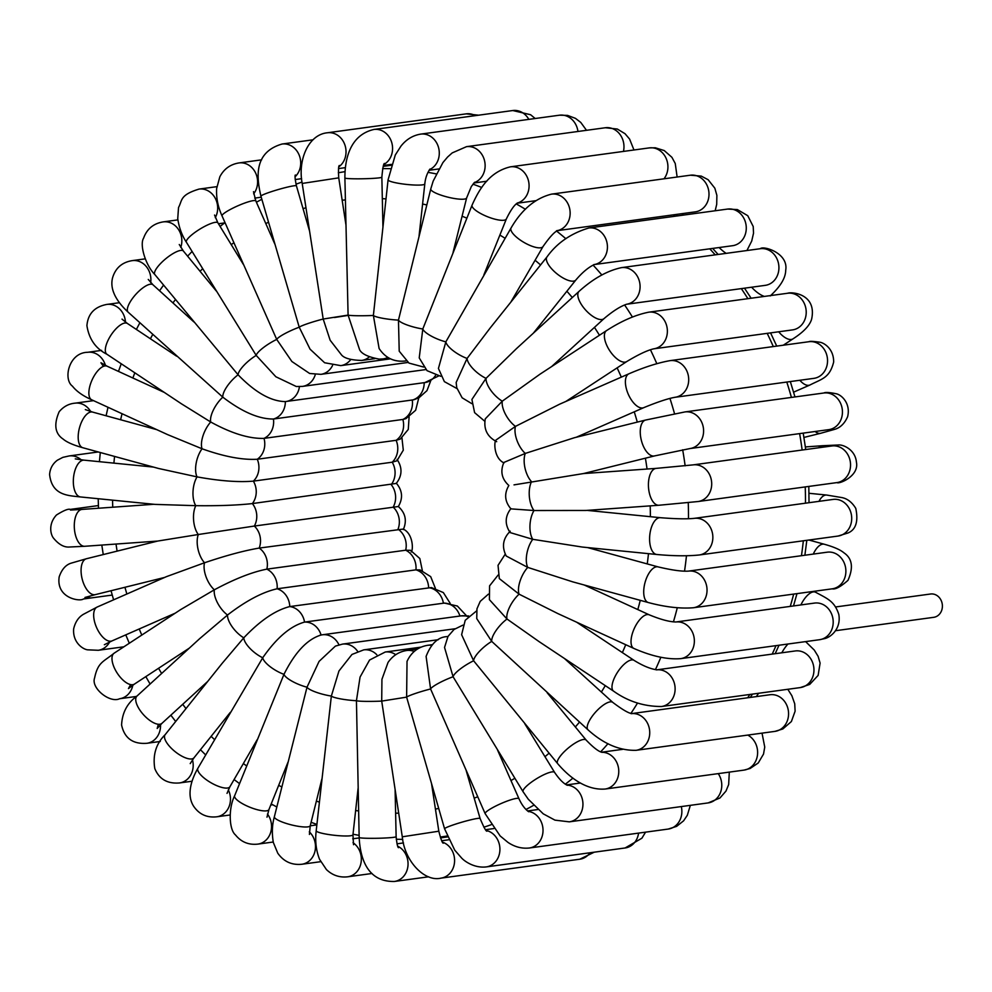 <?xml version="1.0" encoding="UTF-8"?>
<svg xmlns="http://www.w3.org/2000/svg" width="992" height="992" viewBox="0 0 992 992"><rect width="100%" height="100%" fill="white"/><g stroke="black" fill="none" stroke-linecap="round" stroke-linejoin="round"><path stroke-width="1.49" d="M835.549 606.968L930.546 594.01A11.768 10.242 82.2 0 1 936.361 595.15A11.768 10.242 82.2 0 1 942.4 606.261A11.768 10.242 82.2 0 1 936.101 616.652A11.768 10.242 82.2 0 1 933.72 617.322L835.537 630.714M456.965 388.566L444.379 381.635L438.427 368.454L445.842 341.856L511.091 227.937A18.488 6.064 30.1 0 0 532.096 246.264A18.488 6.064 30.1 0 0 543.07 246.475L510.756 302.238M533.349 333.188L575.893 279.955A18.488 7.006 38.6 0 1 565.316 279.149A18.488 7.006 38.6 0 1 550.597 267.58A18.488 7.006 38.6 0 1 547.014 256.878L490.11 328.067L467.083 358.434L456.159 382.478L456.754 387.723L462.136 397.804L471.808 403.657M483.873 274.896L506.366 218.922A18.488 4.985 21.9 0 1 495.132 219.232A18.488 4.985 21.9 0 1 472.068 205.133L422.803 328.984L419.232 357.901L427.044 370.673L440.758 376.303M453.071 252.39L466.637 197.916A18.488 3.794 14 0 1 455.266 198.648A18.488 3.794 14 0 1 430.764 188.976L398.462 320.118L399.218 351.193L408.977 363.097L423.646 367.04M551.639 366.569L604.029 318.606A18.488 7.8 47.5 0 1 588.306 312.753A18.488 7.8 47.5 0 1 577.815 294.326A18.488 7.8 47.5 0 1 579.068 291.338L516.386 348.713L486.03 378.349L471.907 399.454L474.598 412.635L484.84 421.315M565.849 401.462L626.845 361.497A18.488 8.407 56.8 0 1 617.694 359.402A18.488 8.407 56.8 0 1 606.025 343.592A18.488 8.407 56.8 0 1 606.583 330.572L539.97 374.207L502.274 401.177L485.286 418.835C483.501 429.238 487.308 436.852 496.694 441.676M576.315 437.236L643.796 407.638A18.488 8.829 66.3 0 1 635.674 404.984A18.488 8.829 66.3 0 1 626.026 387.339A18.488 8.829 66.3 0 1 628.953 373.786L559.699 404.153L515.456 426.386L496 440.039C493.818 441.7 493.88 458.292 504.023 462.929M583.346 473.593L654.546 455.923A18.488 9.064 76.1 0 1 647.615 452.873A18.488 9.064 76.1 0 1 640.299 433.678A18.488 9.064 76.1 0 1 645.643 420.038L574.442 437.708L525.276 453.418L503.886 462.446C500.067 471.299 501.729 478.987 508.859 485.485L508.859 485.485C504.01 493.768 504.705 501.568 510.954 508.871L534.018 510.52A18.488 8.916 95.7 0 0 532.754 539.313L510.124 532.58C504.655 524.297 504.928 516.299 510.954 508.561M419.07 235.91L424.812 183.904A18.488 2.517 6.3 0 1 407.749 184.549A18.488 2.517 6.3 0 1 388.294 180.308A18.488 2.517 6.3 0 1 388.07 179.85L373.376 315.456A18.488 2.517 6.3 0 0 398.462 320.118A18.488 3.794 14 0 0 422.803 328.984A18.488 4.985 21.9 0 0 445.842 341.856A18.488 6.064 30.1 0 0 467.083 358.434A18.488 7.006 38.6 0 0 486.03 378.349A18.488 7.8 47.5 0 0 502.274 401.177A18.488 8.407 56.8 0 0 515.456 426.386A18.488 8.829 66.3 0 0 525.276 453.418A18.488 9.064 76.1 0 0 531.514 481.666A18.488 9.089 85.9 0 0 534.018 510.52L585.974 510.458L658.899 505.25A18.488 9.089 85.9 0 1 653.232 502.002A18.488 9.089 85.9 0 1 648.557 481.628A18.488 9.089 85.9 0 1 656.258 468.373L583.346 473.581L514.017 484.877M587.14 510.384L660.486 517.7A18.488 8.916 95.7 0 0 653.666 522.462A18.488 8.916 95.7 0 0 649.748 542.314A18.488 8.916 95.7 0 0 656.803 554.491L582.304 547.051L532.754 539.313A18.488 8.531 105.3 0 0 527.744 567.399L506.255 556.028C501.555 546.778 502.882 538.507 510.26 531.204M587.537 547.572L658.155 566.903A18.488 8.531 105.3 0 0 650.182 571.454A18.488 8.531 105.3 0 0 643.758 590.166A18.488 8.531 105.3 0 0 648.396 602.566L572.706 581.845L527.744 567.399A18.488 7.973 114.6 0 0 519.089 594.171L499.323 578.609L498.034 565.341L505.25 554.131M584.201 584.995L649.289 614.842A18.488 7.973 114.6 0 0 640.311 619.033A18.488 7.973 114.6 0 0 631.644 636.281A18.488 7.973 114.6 0 0 633.876 648.446L557.95 613.626L519.089 594.171A18.488 7.229 123.6 0 0 506.999 619.02L489.416 599.676L489.564 585.875L498.096 575.075M576.662 622.207L634.086 660.387A18.488 7.229 123.6 0 0 624.29 664.119A18.488 7.229 123.6 0 0 613.651 679.669A18.488 7.229 123.6 0 0 613.614 691.176L539.053 641.601L506.999 619.02A18.488 6.312 132.2 0 0 491.722 641.39L476.743 618.586L476.966 608.79L480.227 601.363L488.411 594.134M564.423 658.477L612.87 702.472A18.488 6.312 132.2 0 0 597.568 710.012A18.488 6.312 132.2 0 0 587.202 728.103A18.488 6.312 132.2 0 0 588.02 729.839L491.722 641.39A18.488 5.27 140.5 0 0 473.618 660.784L461.615 634.694L465.223 620.285L476.569 610.911M547.15 692.726L586.173 740.106A18.488 5.27 140.5 0 0 570.276 746.43A18.488 5.27 140.5 0 0 557.244 762.327A18.488 5.27 140.5 0 0 557.64 763.617L473.618 660.784A18.488 4.104 148.5 0 0 453.084 676.755L444.54 647.441L448 636.418L454.051 629.461L462.942 625.109M524.756 723.701L554.627 772.446A18.488 4.104 148.5 0 0 538.334 777.654A18.488 4.104 148.5 0 0 522.995 790.86A18.488 4.104 148.5 0 0 523.106 791.765L453.084 676.755A18.488 2.852 156.2 0 0 430.59 688.969L426.101 656.406C431.16 643.436 438.278 636.827 447.454 636.591L447.938 636.529A18.488 16.095 -97.8 0 0 447.454 636.591M497.55 750.051L518.99 798.771A18.488 2.852 156.2 0 0 502.423 802.962A18.488 2.852 156.2 0 0 485.212 813.08A18.488 2.852 156.2 0 0 485.15 813.663L430.59 688.969A18.488 1.525 163.8 0 0 406.621 697.14L407.03 661.391C411.221 652.327 418.066 646.958 427.589 645.308L432.239 644.676M466.166 770.524L480.091 818.487A18.488 1.525 163.8 0 0 468.72 820.322A18.488 1.525 163.8 0 0 444.577 828.804L406.621 697.14L381.709 701.096L381.932 679.309L388.008 662.495C392.658 655.749 398.883 651.744 406.695 650.492L417.458 649.016M431.607 784.089L438.824 831.209L402.281 836.802L381.709 701.096A18.488 1.19 178.8 0 1 356.438 700.724L360.059 677.077L369.557 660.04L385.243 652.017L420.98 647.144M395.114 790.066L396.13 836.678A18.488 1.19 178.8 0 1 379.142 838.228A18.488 1.19 178.8 0 1 359.402 837.657A18.488 1.19 178.8 0 1 359.166 837.471L356.438 700.724A18.488 2.517 -173.7 0 1 331.353 696.062L338.954 670.989L351.974 654.447L363.717 649.872L438.352 639.691M358.1 788.218L352.954 834.805A18.488 2.517 -173.7 0 1 341.521 835.872A18.488 2.517 -173.7 0 1 316.2 830.75L331.353 696.062A18.488 3.794 -166 0 1 307.012 687.196L319.077 661.391L335.408 646.102L342.587 644.093L454.993 628.767M321.941 778.745L310.26 825.679A18.488 3.794 -166 0 1 293.161 825.307A18.488 3.794 -166 0 1 274.548 817.532A18.488 3.794 -166 0 1 274.375 816.738L307.012 687.196A18.488 4.985 -158.1 0 1 283.972 674.337C295.033 652.215 307.408 639.108 321.098 635.016A18.488 16.095 -97.8 0 0 304.556 622.096L444.428 603.074L457.386 606.038L466.438 615.697M287.953 762.265L268.956 809.522A18.488 4.985 -158.1 0 1 251.906 808.009A18.488 4.985 -158.1 0 1 234.67 796.96A18.488 4.985 -158.1 0 1 234.645 795.733L283.972 674.337A18.488 6.064 -149.9 0 1 262.731 657.758C276.607 637.844 290.544 625.952 304.556 622.096A18.488 16.095 -97.8 0 0 289.776 606.571L431.433 587.562L443.337 592.571L450.232 603.434M257.151 739.759L229.933 786.718A18.488 6.064 -149.9 0 1 213.082 783.903A18.488 6.064 -149.9 0 1 197.718 769.916A18.488 6.064 -149.9 0 1 197.941 768.18L262.731 657.758A18.488 7.006 -141.4 0 1 243.772 637.831C260.177 620.558 275.503 610.142 289.776 606.571A18.488 16.095 -97.8 0 0 277.115 588.789L415.958 569.854L420.025 569.916L430.689 576.65L435.389 588.343M230.268 712.417L194.01 757.776A18.488 7.006 -141.4 0 1 177.58 753.498A18.488 7.006 -141.4 0 1 164.486 737.044A18.488 7.006 -141.4 0 1 165.131 734.7L222.034 663.499L243.772 637.831A18.488 7.8 -132.5 0 1 227.528 615.015C246.066 600.78 262.595 592.038 277.115 588.789A18.488 16.095 -97.8 0 0 266.848 569.148L405.691 550.213L410.502 550.324L419.827 558.521L422.356 570.685M207.663 681.467L161.956 723.317A18.488 7.8 -132.5 0 1 146.221 717.476A18.488 7.8 -132.5 0 1 135.743 699.038A18.488 7.8 -132.5 0 1 136.983 696.049L199.665 638.662L227.528 615.015A18.488 8.407 -123.2 0 1 214.346 589.806C234.633 578.919 252.142 572.024 266.848 569.148A18.488 16.095 -97.8 0 0 259.197 548.08L403.174 529.071C413.317 533.708 413.379 550.3 411.196 551.961M189.385 648.086L134.441 684.083A18.488 8.407 -123.2 0 1 119.759 676.606A18.488 8.407 -123.2 0 1 112.108 656.778A18.488 8.407 -123.2 0 1 114.179 653.158L180.792 609.522L214.346 589.806A18.488 8.829 -113.7 0 1 204.538 562.762C226.126 555.47 244.342 550.572 259.197 548.08A18.488 16.095 -97.8 0 0 254.336 526.058L398.338 506.528C403.186 498.232 402.492 490.432 396.242 483.129M175.175 613.192L112.071 640.882A18.488 8.829 -113.7 0 1 103.949 638.228A18.488 8.829 -113.7 0 1 94.29 620.57A18.488 8.829 -113.7 0 1 97.216 607.017L166.47 576.637L204.538 562.762A18.488 9.064 -103.9 0 1 198.301 534.514L254.336 526.058A18.488 16.095 -97.8 0 0 252.377 503.576L396.242 483.439C402.268 475.701 402.541 467.703 397.073 459.42M164.709 577.418L95.368 594.617A18.488 9.064 -103.9 0 1 83.898 584.201A18.488 9.064 -103.9 0 1 82.2 563.307A18.488 9.064 -103.9 0 1 86.465 558.732L157.678 541.062L198.301 534.514A18.488 9.089 -94.1 0 1 195.784 505.672C218.538 505.945 237.398 505.25 252.377 503.576A18.488 16.095 -97.8 0 0 253.369 481.132L392.212 462.21L396.936 460.796L403.298 450.17L401.946 437.869M153.487 467.083L84.208 460.164A18.488 8.916 -84.3 0 0 77.401 464.926A18.488 8.916 -84.3 0 0 73.482 484.778A18.488 8.916 -84.3 0 0 80.538 496.955L155.037 504.395L195.784 505.672A18.488 8.916 -84.3 0 1 197.048 476.879C219.654 480.984 238.427 482.397 253.369 481.132A18.488 16.095 -97.8 0 0 257.275 459.246L396.118 440.312L400.247 439.084L408.282 429.437L409.101 416.925M156.823 429.66L92.628 412.089A18.488 8.531 -74.7 0 0 84.655 416.64A18.488 8.531 -74.7 0 0 78.232 435.339A18.488 8.531 -74.7 0 0 82.869 447.752L158.546 468.472L197.048 476.879A18.488 8.531 -74.7 0 1 202.07 448.781C224.006 456.618 242.408 460.102 257.275 459.246A18.488 16.095 -97.8 0 0 264.021 438.377L402.864 419.455L405.939 418.649L415.648 410.266L418.785 397.866M164.362 392.448L107.136 366.209A18.488 7.973 -65.4 0 0 98.158 370.388A18.488 7.973 -65.4 0 0 89.491 387.636A18.488 7.973 -65.4 0 0 91.723 399.813L167.648 434.632L202.07 448.781A18.488 7.973 -65.4 0 1 210.726 422.009C231.508 433.405 249.277 438.861 264.021 438.377A18.488 16.095 -97.8 0 0 273.445 419.021L413.788 399.788L418.946 397.78L426.969 390.637L430.627 381.089M176.588 356.178L127.41 323.479A18.488 7.229 -56.4 0 0 112.976 332.332A18.488 7.229 -56.4 0 0 105.524 352.061A18.488 7.229 -56.4 0 0 106.938 354.268L181.499 403.843L210.726 422.009A18.488 7.229 -56.4 0 1 222.816 397.16C241.986 411.841 258.85 419.132 273.445 419.021A18.488 16.095 -97.8 0 0 285.349 401.586A18.488 16.095 -97.8 0 0 285.981 401.512A18.488 16.095 -97.8 0 0 299.435 386.632M193.874 321.929L153.004 284.816A18.488 6.312 -47.8 0 0 142.612 288.077A18.488 6.312 -47.8 0 0 128.154 312.182L222.816 397.16A18.488 6.312 -47.8 0 1 238.092 374.802C255.229 392.448 270.977 401.376 285.349 401.586L424.824 382.59A18.488 16.095 -97.8 0 0 435.575 375.36M216.256 290.954L183.384 251.038A18.488 5.27 -39.5 0 0 172.558 253.865A18.488 5.27 -39.5 0 0 154.839 274.548L238.092 374.802A18.488 5.27 -39.5 0 1 256.196 355.409L275.863 376.762L296.323 386.52L302.498 386.396A18.488 16.095 -97.8 0 0 315.32 374.492M243.474 264.604L217.918 222.89A18.488 4.104 -31.5 0 0 206.807 225.32A18.488 4.104 -31.5 0 0 186.384 242.209L256.196 355.409A18.488 4.104 -31.5 0 1 276.718 339.425L291.884 361.51L309.628 373.476L320.887 374.344A18.488 16.095 -97.8 0 0 332.568 365.428M274.858 244.131L255.862 200.992A18.488 2.852 -23.8 0 0 239.308 205.183A18.488 2.852 -23.8 0 0 222.096 215.314A18.488 2.852 -23.8 0 0 222.034 215.884L276.718 339.425A18.488 2.852 -23.8 0 1 299.224 327.211L310.074 349.184L324.632 362.762L340.764 365.626A18.488 16.095 -97.8 0 0 350.722 359.563M309.417 230.566L296.434 185.864A18.488 1.525 -16.2 0 0 285.064 187.686A18.488 1.525 -16.2 0 0 260.933 196.168L299.224 327.211A18.488 1.525 -16.2 0 1 323.194 319.04L330.15 340.244L341.347 354.702C344.063 358.224 350.833 360.133 361.658 360.443A18.488 16.095 -97.8 0 0 369.284 356.909M345.898 224.589L338.743 177.853L302.2 183.446L323.194 319.04L348.093 315.096L359.625 349.792C361.745 353.958 368.317 357.083 379.341 359.141L383.11 358.906A18.488 16.095 -97.8 0 0 387.835 357.38M382.924 226.436L381.858 177.184A18.488 1.19 -1.2 0 1 370.413 178.523A18.488 1.19 -1.2 0 1 344.894 177.977L348.093 315.096A18.488 1.19 -1.2 0 0 373.376 315.456L379.105 348.514C385.293 357.839 393.799 362.03 404.637 361.063A18.488 16.095 -97.8 0 0 406.001 360.803M673.258 214.855A336.102 292.528 82.2 0 1 674.994 216.244M709.776 248.818A336.102 292.528 82.2 0 1 715.207 254.857M741.309 288.61A336.102 292.528 82.2 0 1 747.894 298.666M767.188 333.349A336.102 292.528 82.2 0 1 773.301 346.568M786.792 382.044A336.102 292.528 82.2 0 1 791.418 397.42M799.614 433.616A336.102 292.528 82.2 0 1 802.144 450.021M805.231 486.911A336.102 292.528 82.2 0 1 805.467 503.192M803.334 540.789A336.102 292.528 82.2 0 1 801.449 555.706M793.687 594.084A336.102 292.528 82.2 0 1 790.264 606.385M776.004 645.643A336.102 292.528 82.2 0 1 772.21 654.1M749.865 694.462A336.102 292.528 82.2 0 1 747.683 697.773M481.765 187.488A336.102 292.528 -97.8 0 0 472.936 184.165M436.182 173.898A336.102 292.528 -97.8 0 0 427.949 172.348M390.141 168.677A336.102 292.528 -97.8 0 0 382.652 168.615M447.107 836.095L440.51 837A336.102 292.528 -97.8 0 0 447.082 836.02M483.848 827.192A336.102 292.528 -97.8 0 0 491.139 824.736M525.983 809.484A336.102 292.528 -97.8 0 0 533.56 805.343M565.341 784.176A336.102 292.528 -97.8 0 0 572.942 778.1M600.681 751.837A336.102 292.528 -97.8 0 0 607.972 743.665M630.974 713.322A336.102 292.528 -97.8 0 0 637.558 703.006M655.427 669.637A336.102 292.528 -97.8 0 0 660.87 657.274M673.419 621.872A336.102 292.528 -97.8 0 0 677.288 607.749M684.53 571.169A336.102 292.528 -97.8 0 0 686.464 555.768M688.485 518.742A336.102 292.528 -97.8 0 0 688.25 502.671M685.137 465.818A336.102 292.528 -97.8 0 0 682.67 449.785M674.523 413.701A336.102 292.528 -97.8 0 0 669.947 398.4M656.828 363.68A336.102 292.528 -97.8 0 0 650.417 349.742M632.412 317.018A336.102 292.528 -97.8 0 0 624.6 304.953M601.846 274.982A336.102 292.528 -97.8 0 0 593.104 265.1M565.862 238.725A336.102 292.528 -97.8 0 0 556.686 231.136M525.438 209.275A336.102 292.528 -97.8 0 0 516.262 203.918M499.881 235.079A308.103 268.15 82.2 0 1 505.089 238.291M535.097 260.251A308.103 268.15 82.2 0 1 540.553 264.951M566.878 291.239A308.103 268.15 82.2 0 1 572.297 297.526M594.456 327.372A308.103 268.15 82.2 0 1 599.453 335.246M617.111 367.871A308.103 268.15 82.2 0 1 621.314 377.134M634.248 411.829A308.103 268.15 82.2 0 1 637.298 422.108M645.395 458.192A308.103 268.15 82.2 0 1 647.057 469.03M650.194 505.87A308.103 268.15 82.2 0 1 650.38 516.696M648.483 553.66A308.103 268.15 82.2 0 1 647.243 563.915M640.262 600.334A308.103 268.15 82.2 0 1 637.806 609.584M625.729 644.713A308.103 268.15 82.2 0 1 622.368 652.6M605.294 685.646A308.103 268.15 82.2 0 1 601.363 692.019M579.489 722.102A308.103 268.15 82.2 0 1 575.348 726.962M549.06 753.213A308.103 268.15 82.2 0 1 544.968 756.685M514.836 778.274A308.103 268.15 82.2 0 1 510.979 780.568M477.722 796.774A308.103 268.15 82.2 0 1 474.188 798.151M438.675 808.443A308.103 268.15 82.2 0 1 435.438 809.088M398.648 813.142A308.103 268.15 82.2 0 1 395.622 813.217M358.583 810.96A308.103 268.15 82.2 0 1 355.632 810.526M319.362 802.094A308.103 268.15 82.2 0 1 316.361 801.139M281.802 786.929A308.103 268.15 82.2 0 1 278.665 785.342M246.636 765.911A308.103 268.15 82.2 0 1 243.35 763.567M214.52 739.586A308.103 268.15 82.2 0 1 211.147 736.349M186.012 708.561A308.103 268.15 82.2 0 1 182.702 704.332M161.634 673.481A308.103 268.15 82.2 0 1 158.571 668.273M141.806 635.054A308.103 268.15 82.2 0 1 139.202 628.978M126.864 594.022A308.103 268.15 82.2 0 1 124.955 587.276M117.106 551.13A308.103 268.15 82.2 0 1 116.027 544.05M112.741 507.222A308.103 268.15 82.2 0 1 112.555 500.154M113.906 463.128A308.103 268.15 82.2 0 1 114.576 456.432M120.64 419.752A308.103 268.15 82.2 0 1 122.041 413.714M132.866 378.002A308.103 268.15 82.2 0 1 134.825 372.806M150.4 338.768A308.103 268.15 82.2 0 1 152.718 334.502M172.943 302.92A308.103 268.15 82.2 0 1 175.448 299.559M200.062 271.287A308.103 268.15 82.2 0 1 202.653 268.745M231.235 244.627A308.103 268.15 82.2 0 1 233.852 242.742M265.806 223.56A308.103 268.15 82.2 0 1 268.497 222.233M303.056 208.642A308.103 268.15 82.2 0 1 305.92 207.774M342.178 200.26A308.103 268.15 82.2 0 1 345.365 199.876M382.329 198.673A308.103 268.15 82.2 0 1 385.962 198.871M422.592 204.005A308.103 268.15 82.2 0 1 426.783 204.96M462.086 216.206A308.103 268.15 82.2 0 1 466.823 218.166M683.389 215.103A18.488 6.064 -149.9 0 1 681.764 213.689M715.17 210.763L716.708 204.327L716.881 195.374L714.848 188.207L708.152 179.726L701.232 176.092L690.37 175.212A18.488 16.095 82.2 0 1 708.809 191.357A18.488 16.095 82.2 0 1 695.355 211.842L557.516 230.628M511.091 227.937C521.792 209.523 535.271 198.264 551.515 194.134A18.488 16.095 82.2 0 1 569.854 209.634A18.488 16.095 82.2 0 1 557.64 230.566M726.132 253.369A18.488 7.006 -141.4 0 1 719.138 247.541M746.926 250.53L751.725 241.044L753.523 233.207L753.213 226.523L747.757 215.698L737.366 209.572L727.644 209.064A18.488 16.095 82.2 0 1 746.083 225.209A18.488 16.095 82.2 0 1 732.642 245.694L594.295 264.554M547.014 256.878C556.896 243.052 570.834 233.43 588.802 227.999A18.488 16.095 82.2 0 1 607.191 243.821A18.488 16.095 82.2 0 1 594.344 264.542M764.398 296.422A18.488 7.8 -132.5 0 1 751.638 287.209M770.214 295.951C780.431 286.527 785.602 277.971 785.701 270.308C788.752 253.022 763.245 245.396 760.294 248.707A18.488 16.095 82.2 0 1 778.732 264.852A18.488 16.095 82.2 0 1 765.291 285.349L626.597 304.246M579.068 291.338C593.303 278.541 607.426 270.642 621.451 267.642A18.488 16.095 82.2 0 1 639.877 283.687A18.488 16.095 82.2 0 1 626.609 304.246L626.448 304.271M783.308 345.204L793.017 338.842A18.488 8.407 -123.2 0 1 778.67 331.787M793.017 338.842C803.632 331.998 809.844 325.413 811.642 319.089C817.061 293.744 791.48 291.586 787.586 293.26A18.488 16.095 82.2 0 1 806.025 309.405A18.488 16.095 82.2 0 1 792.583 329.89L653.74 348.824A18.488 16.095 82.2 0 0 667.182 328.327A18.488 16.095 82.2 0 0 648.743 312.182C635.574 314.811 621.513 320.949 606.583 330.572M793.6 392.162L809.98 384.983A18.488 8.829 -113.7 0 1 799.825 380.271M809.98 384.983C822.132 378.733 829.572 378.088 833.652 362.08C833.826 348.403 823.633 342.699 819.863 342.228C813.341 341.273 809.683 341.099 808.914 341.719A18.488 16.095 82.2 0 1 827.353 357.864A18.488 16.095 82.2 0 1 813.911 378.349L814.048 378.336M628.953 373.786C644.391 367.139 658.093 362.762 670.071 360.642A18.488 16.095 82.2 0 1 688.51 376.786A18.488 16.095 82.2 0 1 675.068 397.284C668.1 398.499 657.684 401.946 643.796 407.638M803.942 437.435L820.731 433.268A18.488 9.064 -103.9 0 1 815.126 431.495M820.731 433.268L834.47 429.412C834.16 429.288 842.58 428.445 847.614 416.69C850.876 403.57 841.712 394.99 836.417 393.799C829.597 392.373 825.394 392.113 823.806 393.006A18.488 16.095 82.2 0 1 842.245 409.138A18.488 16.095 82.2 0 1 828.804 429.635L829.535 429.511M645.643 420.038L684.964 411.928A18.488 16.095 82.2 0 1 703.402 428.073A18.488 16.095 82.2 0 1 689.961 448.558L654.546 455.923M818.685 447.764A18.488 9.089 -94.1 0 1 822.442 445.718L805.392 446.933M832.958 445.867L831.916 445.966A18.488 16.095 82.2 0 1 850.355 462.111A18.488 16.095 82.2 0 1 836.913 482.596C839.12 484.394 859.295 476.011 856.431 462.235C855.364 449.525 842.84 444.242 838.104 445.011L822.442 445.718M656.258 468.373L693.073 464.888A18.488 16.095 82.2 0 1 711.512 481.033A18.488 16.095 82.2 0 1 698.07 501.53L658.899 505.25M818.995 501.344A18.488 8.916 -84.3 0 1 826.658 495.045L808.988 493.284M833.305 499.398L833.082 499.422A18.488 16.095 82.2 0 1 851.52 515.567A18.488 16.095 82.2 0 1 838.066 536.052L848.011 532.977C855.898 529.666 858.489 521.482 855.786 508.412C849.797 498.418 842.555 497.91 842.419 497.674L826.658 495.045M660.486 517.7C675.49 518.915 686.749 519.126 694.226 518.357A18.488 16.095 82.2 0 1 712.665 534.502A18.488 16.095 82.2 0 1 699.224 554.987C687.468 556.19 673.32 556.016 656.803 554.491M813.279 554.094A18.488 8.531 -74.7 0 1 824.327 544.248L808.914 540.032M658.155 566.903C671.745 570.127 681.826 571.541 688.411 571.119L827.254 552.184A18.488 16.095 82.2 0 1 845.692 568.329A18.488 16.095 82.2 0 1 832.238 588.826C835.388 589.632 840.633 586.805 847.962 580.37C853.628 567.635 852.277 558.434 843.882 552.78C840.311 549.754 833.788 546.902 824.327 544.248M688.411 571.119A18.488 16.095 82.2 0 1 706.85 587.264A18.488 16.095 82.2 0 1 693.396 607.749C680.314 608.79 665.322 607.067 648.396 602.566M800.866 604.946A18.488 7.973 -65.4 0 1 815.474 592.187L813.651 591.356M633.876 648.446C651.831 656.295 667.455 659.692 680.723 658.638A18.488 16.095 82.2 0 0 694.177 638.203A18.488 16.095 82.2 0 0 675.825 621.996L814.568 603.074A18.488 16.095 82.2 0 1 833.007 619.219A18.488 16.095 82.2 0 1 819.566 639.704L824.116 638.724C830.465 637.645 841.377 628.891 838.798 614.408C834.483 601.264 827.936 598.92 815.474 592.187M781.808 652.798A18.488 7.229 -56.4 0 1 787.946 644.019M613.614 691.176C627.936 701.394 643.895 706.502 661.478 706.515A18.488 16.095 82.2 0 0 674.957 686.278A18.488 16.095 82.2 0 0 656.915 669.823L795.324 650.95A18.488 16.095 82.2 0 1 813.762 667.095A18.488 16.095 82.2 0 1 800.321 687.58L809.72 684.418L818.127 675.416L820.099 663.09L818.115 656.32L814.258 650.058L805.616 641.613M756.4 696.595A18.488 6.312 -47.8 0 1 757.603 694.735A18.488 6.312 -47.8 0 1 758.644 693.272M631.966 713.558L769.941 694.747A18.488 16.095 82.2 0 1 788.38 710.892A18.488 16.095 82.2 0 1 774.938 731.377L782.837 728.971L791.38 721.544L795.113 711.202L794.728 703.774L791.852 695.69L787.797 689.291M632.065 713.57A18.488 16.095 82.2 0 1 649.611 730.372A18.488 16.095 82.2 0 1 636.095 750.312C619.603 750.733 603.57 743.913 588.02 729.839M747.757 735.084A18.488 16.095 82.2 0 1 757.504 754.726A18.488 16.095 82.2 0 1 743.975 770.114L750.101 768.49L758.26 762.96L763.53 754.056L764.745 747.075L762.03 733.138M601.834 752.283A18.488 16.095 82.2 0 1 618.686 769.519A18.488 16.095 82.2 0 1 605.132 789.037C585.801 790.512 568.9 776.86 557.64 763.617M718.245 773.624A18.488 16.095 82.2 0 1 708.139 802.912L719.969 797.977L725.958 791.108L728.661 784.56L729.306 772.111M566.903 785.106A18.488 16.095 82.2 0 1 582.899 802.838A18.488 16.095 82.2 0 1 569.296 821.847L554.937 820.136L543.232 813.824L528.265 799.205L523.106 791.765M681.306 806.583A18.488 16.095 82.2 0 1 668.224 829.064L676.631 826.361L683.587 820.83L687.32 815.288L690.345 805.343M528.091 811.344A18.488 16.095 82.2 0 1 543.008 829.622A18.488 16.095 82.2 0 1 529.381 847.999C521.829 848.817 514.674 846.932 507.941 842.369L500.129 835.921L485.15 813.663M431.669 645.346A18.488 16.095 -97.8 0 0 427.589 645.308M638.575 833.106A18.488 16.095 82.2 0 1 625.121 847.974L641.898 838.203L645.556 832.164M486.303 830.49A18.488 16.095 82.2 0 1 499.918 849.288A18.488 16.095 82.2 0 1 486.278 866.909C473.978 868.36 464.219 860.87 461.702 858.117L454.758 850.194L444.577 828.804M414.185 651.496A18.488 16.095 -97.8 0 0 406.695 650.492M590.042 852.76A18.488 16.095 82.2 0 1 579.799 859.221L594.258 852.178M442.519 842.158A18.488 16.095 82.2 0 1 454.572 861.428A18.488 16.095 82.2 0 1 440.956 878.143C424.874 882.148 404.686 861.626 402.281 836.802M395.771 654.695A18.488 16.095 -97.8 0 0 385.243 652.017M397.755 846.226A18.488 16.095 82.2 0 1 407.96 865.818A18.488 16.095 82.2 0 1 394.407 881.466C367.759 882.024 360.245 859.047 359.166 837.471M376.786 654.72A18.488 16.095 -97.8 0 0 363.717 649.872M353.016 842.704A18.488 16.095 82.2 0 1 361.088 862.383A18.488 16.095 82.2 0 1 347.696 876.804C339.512 877.734 332.407 875.316 326.405 869.55L319.56 859.308C316.088 850.541 314.972 841.018 316.2 830.75M357.69 651.446A18.488 16.095 -97.8 0 0 342.587 644.093M309.293 831.842A18.488 16.095 82.2 0 1 314.972 851.248A18.488 16.095 82.2 0 1 301.853 864.255C291.698 865.272 283.662 861.564 277.748 853.157L273.346 842.506C271.758 833.28 272.106 824.687 274.375 816.738M338.966 644.837A18.488 16.095 -97.8 0 0 322.326 634.793L319.908 635.24M468.05 616.627A18.488 16.095 -97.8 0 0 461.168 615.871L322.326 634.793M267.468 814.048A18.488 16.095 82.2 0 1 270.593 832.648A18.488 16.095 82.2 0 1 257.908 844.105C248.67 845.134 241.18 842.059 235.414 834.867C228.941 829.51 228.371 808.071 234.645 795.733M459.928 616.032A18.488 16.095 -97.8 0 0 443.399 603.173A18.488 16.095 -97.8 0 0 428.618 587.648A18.488 16.095 -97.8 0 0 415.958 569.854A18.488 16.095 -97.8 0 0 405.691 550.213A18.488 16.095 -97.8 0 0 398.04 529.145A18.488 16.095 -97.8 0 0 393.179 507.123A18.488 16.095 -97.8 0 0 391.22 484.642A18.488 16.095 -97.8 0 0 392.212 462.21A18.488 16.095 -97.8 0 0 396.118 440.312A18.488 16.095 -97.8 0 0 402.864 419.455A18.488 16.095 -97.8 0 0 412.288 400.086A18.488 16.095 -97.8 0 0 424.192 382.664M228.296 789.83A18.488 16.095 82.2 0 1 216.826 816.788C207.08 817.892 199.417 814.482 193.862 806.57C186.062 795.026 191.617 779.117 197.941 768.18M192.473 759.822A18.488 16.095 82.2 0 1 179.552 782.936C167.412 783.953 159.154 779.166 154.802 768.589C152.594 755.036 156.029 743.74 165.131 734.7M160.518 724.681A18.488 16.095 82.2 0 1 146.903 743.293C132.916 744.335 124.484 738.246 121.582 725.04C122.19 712.665 127.323 703.006 136.983 696.049M132.854 685.15A18.488 16.095 82.2 0 1 119.61 698.74C109.864 703.427 90.818 688.101 94.587 678.02C97.972 661.949 103.255 662.048 114.179 653.158M109.653 641.96A18.488 16.095 82.2 0 1 98.282 650.281L87.519 649.822C82.547 649.14 72.515 642.196 73.668 628.792C76.248 617.805 82.72 614.941 83.043 614.507L97.216 607.017M90.582 595.845A18.488 16.095 82.2 0 1 83.39 598.994C80.042 601.846 55.887 598.263 59.198 576.798C61.802 569.309 65.844 564.746 71.312 563.109L86.465 558.732M157.654 541.074L84.754 546.282A18.488 9.089 -94.1 0 1 75.38 534.8A18.488 9.089 -94.1 0 1 76.582 514.191A18.488 9.089 -94.1 0 1 82.125 509.404L153.884 504.283M84.754 546.282L69.676 547.001C64.133 547.534 58.702 544.521 53.382 537.974C50.84 534.824 47.839 524.359 56.457 515.009C63.699 510.471 68.312 508.598 70.283 509.404A18.488 16.095 82.2 0 1 76.037 509.801M80.538 496.955C68.436 495.516 51.944 495.752 49.6 474.486C50.046 468.559 52.638 463.797 57.362 460.214L62.818 457.374L69.13 455.948A18.488 16.095 82.2 0 1 81.208 459.842M82.869 447.752C73.358 445.098 66.786 442.209 63.166 439.096C54.969 433.64 53.642 424.526 59.16 411.742C63.463 406.608 68.733 403.756 74.958 403.174A18.488 16.095 82.2 0 1 90.694 411.544M91.723 399.813C82.981 395.92 76.558 391.381 72.453 386.173C62.918 379.217 68.832 352.569 87.631 352.296A18.488 16.095 82.2 0 1 105.425 365.378M106.938 354.268C95.716 348.626 89.032 339.09 86.912 325.649C87.928 313.819 94.587 306.739 106.876 304.42A18.488 16.095 82.2 0 1 125.463 322.115M128.154 312.182C119.164 303.874 108.996 291.14 112.617 277.661C115.556 267.952 122.103 262.272 132.258 260.623A18.488 16.095 82.2 0 1 150.685 282.546M154.839 274.548C145.427 265.062 139.413 244.627 143.604 238.13C146.928 228.916 153.462 223.498 163.221 221.886A18.488 16.095 82.2 0 1 180.767 247.467M186.384 242.209C181.97 235.513 179.081 227.664 177.742 218.637L178.523 207.514C182.454 200.186 179.713 194.99 199.057 189.088A18.488 16.095 82.2 0 1 214.991 197.768A18.488 16.095 82.2 0 1 215.276 217.657M222.034 215.884C217.942 206.919 216.144 197.817 216.628 188.604L219.84 176.774C223.956 168.95 230.33 164.337 238.973 162.936A18.488 16.095 82.2 0 1 255.589 172.93A18.488 16.095 82.2 0 1 253.642 193.862M260.933 196.168C256.085 175.708 254.522 152.061 282.075 144.026A18.488 16.095 82.2 0 1 299.212 155.211A18.488 16.095 82.2 0 1 295.132 176.725M348.936 315.282L334.403 317.514M478.566 115.196L466.24 113.857A18.488 16.095 82.2 0 1 475.342 115.63M302.2 183.446C297.6 159.762 308.549 134.503 327.397 132.779A18.488 16.095 82.2 0 1 344.918 145.006A18.488 16.095 82.2 0 1 338.904 166.768M535.184 118.507L530.584 114.725L512.79 110.534A18.488 16.095 82.2 0 1 528.81 119.375M344.894 177.977C344.819 157.902 350.635 134.813 373.947 129.456A18.488 16.095 82.2 0 1 391.741 142.575A18.488 16.095 82.2 0 1 384.04 164.362M586.508 130.312L580.754 122.413L575.447 118.346L567.536 115.394L559.5 115.196A18.488 16.095 82.2 0 1 577.952 131.477M388.07 179.85L395.3 154.975L400.929 146.171C406.212 139.45 412.796 135.433 420.658 134.118A18.488 16.095 82.2 0 1 438.662 148.006A18.488 16.095 82.2 0 1 429.499 169.657M633.962 149.99L629.598 139.078L625.034 133.709L617.297 129.034L605.343 127.745A18.488 16.095 82.2 0 1 623.447 151.416M430.764 188.976L433.169 181.102L442.928 162.552L447.566 157.058L452.191 152.917L466.5 146.667A18.488 16.095 82.2 0 1 484.654 161.2A18.488 16.095 82.2 0 1 474.263 182.627M677.127 177.01L675.254 163.519L671.906 157.306L664.231 150.561L655.315 147.783L649.289 147.895A18.488 16.095 82.2 0 1 665.905 157.877A18.488 16.095 82.2 0 1 663.983 178.808M472.068 205.133C479 189.67 489.044 171.876 510.446 166.83A18.488 16.095 82.2 0 1 528.711 181.896A18.488 16.095 82.2 0 1 517.303 203.075M675.75 214.508L677.511 215.896M712.653 248.422L718.134 254.46M744.484 288.176L751.118 298.232M770.573 332.89L776.736 346.109M790.326 381.56L794.976 396.936M803.21 433.12L805.74 449.537M808.815 486.427L809.026 502.708M806.818 540.318L804.884 555.235M796.973 593.625L793.501 605.951M779.018 645.234L775.174 653.703M752.506 694.102L750.287 697.426M391.121 165.304L383.259 166.371M345.03 171.628L338.322 172.757M302.002 182.069L295.988 184.165M261.838 199.268L256.407 202.219M224.998 222.63L220.075 226.412M192.076 251.484L187.6 256.159M163.556 285.126L159.538 290.755M139.847 322.809L136.375 329.443M121.247 363.779L118.47 371.405M108.004 407.278L106.107 415.784M100.291 452.513L99.423 461.689M98.208 498.716L98.493 508.239M101.804 545.067L103.255 554.565M111.042 590.724L113.596 599.838M125.786 634.868L129.295 643.25M145.824 676.618L150.102 684.046M170.847 715.182L175.683 721.494M200.446 749.729L205.642 754.912M234.087 779.538L239.518 783.606M271.2 803.929L276.805 806.98M311.091 822.318L316.907 824.402M353.016 834.222L359.116 835.363M396.267 839.244L402.715 839.393M543.07 246.475C549.717 236.989 554.64 231.657 557.876 230.454L556.512 230.764M690.37 175.212L551.515 194.134M575.893 279.955C582.403 272.316 588.591 267.17 594.468 264.492L593.786 264.628M727.644 209.064L588.802 227.999M604.029 318.606C612.969 311.042 620.508 306.255 626.659 304.234M760.294 248.707L621.451 267.642M626.845 361.497C638.439 354.504 647.404 350.275 653.74 348.824M787.586 293.26L648.743 312.182M808.914 341.719L670.071 360.642M813.911 378.349L675.068 397.284M823.806 393.006L684.964 411.928M828.804 429.635L689.961 448.558M831.916 445.966L693.073 464.888M836.913 482.596L698.07 501.53M833.082 499.422L694.226 518.357M838.066 536.052L699.224 554.987M832.238 588.826L693.396 607.749M649.289 614.842C660.548 619.479 669.402 621.86 675.862 621.984L675.726 622.009M819.566 639.704L680.723 658.638M634.086 660.387C642.94 665.868 650.591 669.005 657.026 669.836L656.481 669.885M800.321 687.58L661.478 706.515M612.87 702.472C622.765 709.912 629.238 713.632 632.288 713.608L631.098 713.67M774.938 731.377L636.095 750.312M586.173 740.106C593.328 747.546 598.672 751.638 602.181 752.382M622.616 749.344L601.611 752.209M743.975 770.114L605.132 789.037M554.627 772.446C559.277 779.278 563.53 783.568 567.387 785.317M580.481 783.01L566.531 784.908M708.139 802.912L569.296 821.847M518.99 798.771C521.718 804.76 524.954 809.088 528.699 811.754M537.887 809.522L527.546 810.935M668.224 829.064L529.381 847.999M480.091 818.487C483.885 827.502 486.192 831.73 487.022 831.147M493.805 828.568L485.596 829.684M625.121 847.974L486.278 866.909M438.824 831.209C440.857 839.182 442.345 843.175 443.275 843.188M448.719 839.778L441.7 840.732M579.799 859.221L440.956 878.143M396.13 836.678C396.85 843.597 397.618 847.28 398.462 847.701M447.454 836.926L440.485 837.88M403.471 842.927L397.011 843.808M428.631 876.804L394.407 881.466M352.954 834.805L353.536 844.713M359.178 837.93L352.73 838.81M372.012 873.493L347.696 876.804M310.26 825.679L309.417 834.433M316.845 824.898L310.223 825.803M320.689 861.688L301.853 864.255M468.708 615.958L461.168 615.871M268.956 809.522L266.984 817.172M272.713 804.772L270.754 805.033M273.234 842.01L257.908 844.105M229.933 786.718L227.019 793.377M230.07 814.99L216.826 816.788M194.01 757.776L190.216 763.604M192.026 781.237L179.552 782.936M161.956 723.317L157.195 728.45L158.36 724.272M160.27 741.47L146.903 743.293M134.441 684.083L128.452 688.597L130.622 684.604M136.586 696.421L119.61 698.74M112.071 640.882L104.371 644.713M123.888 646.796L98.282 650.281M403.31 529.554C407.129 520.701 405.468 513.013 398.338 506.515M95.368 594.617L84.965 597.469M112.22 595.064L83.39 598.994M82.125 509.404L70.457 510.049M98.394 505.573L70.283 509.404M84.208 460.164L75.28 458.874M98.282 451.968L69.13 455.948M92.628 412.089L85.337 409.597M93.546 400.644L74.958 403.174M107.136 366.209L100.961 362.762L103.416 366.346M101.581 350.387L87.631 352.296M127.41 323.479L122.016 319.126M119.4 302.709L106.876 304.42M153.004 284.816L148.254 279.446M145.167 258.862L132.258 260.623M438.489 376.042L424.824 382.59M183.384 251.038L179.267 244.516M177.89 219.889L163.221 221.886M302.498 386.396L425.866 369.57M217.918 222.89L214.545 215.041M216.851 186.657L199.057 189.088M224.638 222.902L218.438 223.758M320.887 374.344L408.047 362.452M255.862 200.992L253.481 191.679M261.64 159.836L238.973 162.936M261.231 197.21L254.733 198.102M340.764 365.626L390.476 358.844M296.434 185.864C295.083 179.292 294.711 175.671 295.343 175.001M312.939 139.822L282.075 144.026M301.618 178.672L295.207 179.552M361.658 360.443L374.765 358.658M338.743 177.853C338.284 169.992 338.483 165.875 339.338 165.478M466.24 113.857L327.397 132.779M345.377 167.648L338.557 168.578M383.11 358.906L389.038 358.1M381.858 177.184C382.714 167.822 383.606 163.246 384.549 163.444M512.79 110.534L373.947 129.456M391.406 164.387L383.569 165.453M404.637 361.063L406.075 360.865M424.812 183.904C425.382 178.126 427.118 173.166 430.007 169.037M559.5 115.196L420.658 134.118M438.762 168.962L429.077 170.289M466.637 197.916L471.361 186.471L474.709 182.243M605.343 127.745L466.5 146.667M486.774 181.226L473.94 182.974M506.366 218.922C510.657 210.13 514.414 204.774 517.65 202.852M649.289 147.895L510.446 166.83M535.68 200.694L517.092 203.236"/></g></svg>
